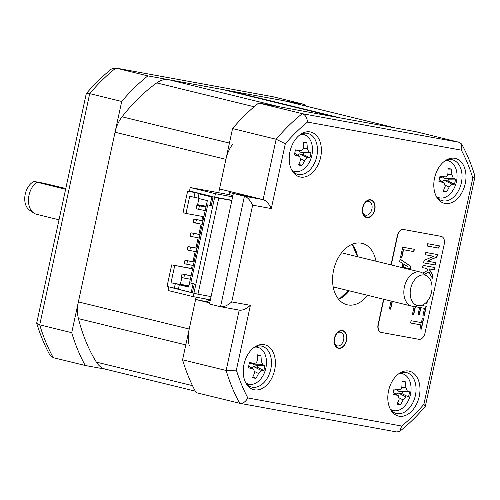 <?xml version="1.0" encoding="UTF-8"?>
<svg xmlns="http://www.w3.org/2000/svg" width="500" height="500" viewBox="0 0 500 500"><rect width="100%" height="100%" fill="white"/><g stroke="black" fill="none" stroke-linecap="round" stroke-linejoin="round"><path stroke-width="0.75" d="M195.294 391.15L105.419 369.156A28.1 18.944 -76.2 0 1 96.363 362.113A176.312 118.888 -76.2 0 1 78.431 318.631A28.1 18.944 -76.2 0 1 78.375 301.9L189.219 329.031A28.1 18.944 103.8 0 0 189.281 345.756M189.219 329.031L196.106 297.175M218.694 192.725L225.906 159.362A28.1 18.944 103.8 0 1 232.919 143.931M279.631 106.831L334.075 116.769L223.231 89.637L168.781 79.706L279.631 106.831M229.438 91.163A5.269 3.55 103.8 0 0 229.644 90.812L340.487 117.938L394.938 127.875A28.1 18.944 103.8 0 1 395.681 128.031M229.644 90.812L284.088 100.75A28.1 18.944 -76.2 0 1 284.831 100.906L395.312 127.944M78.375 301.9L115.056 132.238A28.1 18.944 -76.2 0 1 122.069 116.8A176.312 118.888 -76.2 0 1 156.725 82.912A28.1 18.944 -76.2 0 1 168.781 79.706M232.625 196.838L215.431 193.7L193.175 296.644L210.369 299.781M230.538 191.65L229.644 192.531L234.387 193.688M206.6 299.094L207.325 301.769M206.469 299.694L210.194 300.606M229.644 192.531L229.188 194.644L190.238 187.531L189.5 190.963L213.181 196.762L211.25 205.681L207.725 204.819L190.806 283.056L194.338 283.919L192.406 292.838L171.056 287.469M168.725 287.044L167.981 290.475L193.175 296.644M207.725 204.819L211.294 205.469M215.431 193.7L190.238 187.531M229.188 194.644L232.906 195.55M191.088 275.794L184.544 274.6L183.806 278.031L190.344 279.225M184.544 274.6L182.025 273.981L181.287 277.413L183.806 278.031M191.119 275.644L182.025 273.981M192.613 268.75L191.525 268.481L192.213 265.294M192.987 261.712L195.181 251.569M195.956 247.987L198.144 237.844M198.919 234.262L201.112 224.119M201.887 220.538L202.763 216.506M192.45 292.631L191.213 292.4L193.113 283.619M210.056 205.244L211.838 197.006L198.988 193.863L207.85 195.481L203.819 194.494L187.65 191.094L196.931 192.787M213.075 197.237L211.838 197.006M198.988 193.863L198.025 198.325L207.344 200.606L188.65 287.075L179.325 284.794L178.363 289.256L191.213 292.4M191.525 268.481L171.7 264.862L167.025 286.481L178.412 289.019M179.325 284.794L188.188 286.413L171.012 282.762L180.344 284.462L181.825 277.6L182.738 277.769M180.381 284.281L188.919 285.844M187.65 191.094L182.975 212.706L186 213.45L189.706 196.294L198.075 198.088M193.994 197.338L194.956 192.881M186 213.45L203.863 216.706M198.919 198.544L197.556 204.856L206.088 206.412M197.594 204.675L206.125 206.231M192.587 268.863L171.7 264.862M171.012 282.762L174.725 265.606M175.294 283.812L174.331 288.269M202.219 224.319L193.156 222.512L193.9 219.081L202.956 220.888M195.675 223.125L196.419 219.694M202.994 220.738L193.9 219.081M199.25 238.05L190.188 236.238L190.931 232.806L199.994 234.613M192.706 236.85L193.45 233.419M200.025 234.462L190.931 232.806M196.281 251.775L187.219 249.963L187.963 246.531L197.025 248.344M189.737 250.581L190.481 247.15M197.056 248.188L187.963 246.531M193.312 265.5L184.25 263.688L184.994 260.256L194.056 262.069M186.775 264.306L187.512 260.875M194.088 261.919L184.994 260.256M205.181 210.594L196.125 208.787L196.863 205.356L205.925 207.162M198.644 209.4L199.381 205.969M205.956 207.013L196.863 205.356M231.831 200.512L218.719 198.119L197.95 294.194L211.062 296.588M197.95 294.194L193.919 293.212L214.688 197.131L231.887 200.269M218.719 198.119L214.688 197.131M121.713 101.456L89.712 93.631L86.275 93.625C94.175 84.325 102.581 76.119 111.494 69L115.538 67.987L147.863 75.888A189.662 127.888 103.8 0 0 121.713 101.456L71.719 332.681L39.725 324.85L36.694 323.137C40.15 334.613 44.55 345.256 49.887 355.062L53.25 357.663A189.662 127.888 -76.2 0 1 39.725 324.85L89.712 93.631A189.662 127.888 -76.2 0 1 115.869 68.056L273.012 96.737L305.006 104.562A189.662 127.888 103.8 0 1 305.806 106.037M147.863 75.888L305.006 104.562M105.794 369.244L85.25 365.494A189.662 127.888 103.8 0 1 71.719 332.681M36.694 323.137L86.275 93.625M273.012 96.737L115.538 67.987M53.25 357.663L85.25 365.494M410.694 288.431A15.681 10.575 103.8 0 0 420.006 305.712A15.681 10.575 103.8 0 0 431.519 292.231A15.681 10.575 103.8 0 0 427.231 276.181A15.681 10.575 103.8 0 0 410.694 288.431M427.231 276.181L422.931 273.25A17.562 11.844 103.8 0 0 420.244 272.044A17.562 11.844 103.8 0 0 404.406 286.969A17.562 11.844 103.8 0 0 411.894 306.156A17.562 11.844 103.8 0 0 414.831 306.325L420.006 305.712M65.7 188.469L43.25 183.125L34 181.438L65.525 189.294M58.931 219.781L36.519 214.294A17.562 11.844 -76.2 0 1 33.831 213.088A17.562 11.844 -76.2 0 1 29.038 195.106A17.562 11.844 -76.2 0 1 36.669 182.237M33.831 213.088L29.531 210.156A15.681 10.575 -76.2 0 1 25 195.431A15.681 10.575 -76.2 0 1 34 181.438M375.988 261.212A31.612 21.312 103.8 0 0 362.113 243.35A31.612 21.312 103.8 0 0 333.606 270.225A31.612 21.312 103.8 0 0 347.081 304.762A31.612 21.312 103.8 0 0 367.638 295.325M434.55 178.075A23.1 15.575 -76.2 0 1 446.581 159.856A23.1 15.575 -76.2 0 1 465.231 183.675A23.1 15.575 -76.2 0 1 452.769 202.125A23.1 15.575 -76.2 0 1 437.25 197.994A23.1 15.575 -76.2 0 1 434.55 178.075M399.012 416.194A23.1 15.575 -76.2 0 1 391.25 410.737A23.1 15.575 -76.2 0 1 400.581 372.606A23.1 15.575 -76.2 0 1 408.775 371.056A23.1 15.575 -76.2 0 1 419.231 396.425A23.1 15.575 -76.2 0 1 399.012 416.194M274.644 370.037A23.1 15.575 -76.2 0 1 262.181 388.488A23.1 15.575 -76.2 0 1 246.663 384.35A23.1 15.575 -76.2 0 1 243.969 364.438A23.1 15.575 -76.2 0 1 255.994 346.219A23.1 15.575 -76.2 0 1 274.644 370.037M300.425 177.056A23.1 15.575 -76.2 0 1 292.656 171.606A23.1 15.575 -76.2 0 1 301.994 133.469A23.1 15.575 -76.2 0 1 310.181 131.919A23.1 15.575 -76.2 0 1 320.644 157.287A23.1 15.575 -76.2 0 1 300.425 177.056M342.394 330.5A9.131 6.156 -76.2 0 1 346.525 340.531A9.131 6.156 -76.2 0 1 338.537 348.344A9.131 6.156 -76.2 0 1 334.119 341.706A9.131 6.156 -76.2 0 1 335.887 334.469A9.131 6.156 -76.2 0 1 342.394 330.5M370.656 199.769A9.131 6.156 -76.2 0 1 374.794 209.794A9.131 6.156 -76.2 0 1 366.8 217.613A9.131 6.156 -76.2 0 1 362.381 210.969A9.131 6.156 -76.2 0 1 364.156 203.738A9.131 6.156 -76.2 0 1 370.656 199.769M357.594 256.712A31.612 21.312 103.8 0 0 352.131 244.294M338.669 299.312A31.612 21.312 103.8 0 0 349.25 290.825M459.438 142.356L302.294 113.681A189.662 127.888 103.8 0 0 276.144 139.25L263.087 199.619L219.506 188.95L232.556 128.588A189.662 127.888 -76.2 0 1 258.712 103.012L415.856 131.694L459.438 142.356L461.681 144.094L461.344 150.15L307.5 122.075A182.638 123.15 103.8 0 0 285.319 143.763L271.306 208.562L252.65 205.162L231.731 301.925L250.387 305.331L236.375 370.131A182.638 123.15 103.8 0 0 247.85 397.962L401.694 426.037A182.638 123.15 103.8 0 0 423.875 404.35L472.819 177.981A182.638 123.15 103.8 0 0 461.344 150.15M209.806 302.375L195.619 299.444L209.7 302.887M239.2 310.113L226.15 370.475A189.662 127.888 103.8 0 0 239.681 403.288L196.094 392.625A189.662 127.888 -76.2 0 1 182.569 359.806L195.619 299.444M236.375 370.131L226.15 370.475L182.569 359.806M285.319 143.763L276.144 139.25L232.556 128.588M252.006 196.906L233.35 193.5L209.462 303.994L220.544 306.706L239.2 310.106C242.3 310.644 246.031 309.05 250.387 305.331M271.306 208.562C268.844 203.544 266.1 200.556 263.087 199.619L244.431 196.213L233.35 193.5M231.731 301.925C227.375 305.65 223.644 307.238 220.544 306.706L244.431 196.213C247.444 197.156 250.181 200.138 252.65 205.162M258.712 103.012L302.294 113.681C305.281 114.731 307.019 117.531 307.5 122.075M461.681 144.094C467.069 153.956 471.506 164.7 474.988 176.312L472.819 177.981M396.825 431.969L399.738 431.337C408.756 424.162 417.269 415.844 425.275 406.394L423.875 404.35M399.738 431.337L401.694 426.037M247.85 397.962C245.525 401.944 242.8 403.725 239.681 403.288L397.044 432.013M302.981 133.431A21.075 14.212 -76.2 0 1 304.256 134.725M291.744 170.056A18.969 12.788 103.8 0 0 294.75 171.431A18.969 12.788 103.8 0 0 295.256 171.544A21.075 14.212 -76.2 0 1 293.519 172.094M300.863 134.156A21.075 14.212 -76.2 0 1 307.231 133.287A21.075 14.212 -76.2 0 1 307.794 133.406A21.075 14.212 -76.2 0 1 316.681 156.838A21.075 14.212 -76.2 0 1 298.331 174.462A21.075 14.212 -76.2 0 1 297.775 174.344A21.075 14.212 -76.2 0 1 291.969 170.475M448.844 161.112A21.075 14.212 103.8 0 0 447.569 159.819M436.331 196.444A18.969 12.788 103.8 0 0 439.338 197.819A18.969 12.788 103.8 0 0 439.844 197.925A21.075 14.212 -76.2 0 1 438.106 198.481M445.45 160.544A21.075 14.212 -76.2 0 1 452.381 159.794A21.075 14.212 -76.2 0 1 461.362 182.812A21.075 14.212 -76.2 0 1 442.362 200.731A21.075 14.212 -76.2 0 1 436.556 196.863M392.106 411.231A21.075 14.212 103.8 0 0 393.837 410.675A18.969 12.788 103.8 0 1 393.344 410.569L390.85 409.956M402.844 373.856A21.075 14.212 103.8 0 0 401.569 372.562M399.45 373.288A21.075 14.212 -76.2 0 1 405.825 372.419A21.075 14.212 -76.2 0 1 406.381 372.537A21.075 14.212 -76.2 0 1 415.275 395.975A21.075 14.212 -76.2 0 1 396.925 413.594A21.075 14.212 -76.2 0 1 396.362 413.475A21.075 14.212 -76.2 0 1 390.562 409.613M247.519 384.844A21.075 14.212 103.8 0 0 249.25 384.288A18.969 12.788 103.8 0 1 248.756 384.181L246.262 383.569M256.981 346.175A21.075 14.212 -76.2 0 1 258.256 347.469M254.862 346.9A21.075 14.212 -76.2 0 1 261.794 346.15A21.075 14.212 -76.2 0 1 270.775 369.175A21.075 14.212 -76.2 0 1 251.775 387.088A21.075 14.212 -76.2 0 1 245.975 383.225M336.975 333.35A7.025 4.737 -76.2 0 1 340.438 332.194A7.025 4.737 -76.2 0 1 340.625 332.231A7.025 4.737 -76.2 0 1 343.587 340.044A7.025 4.737 -76.2 0 1 337.469 345.919A7.025 4.737 -76.2 0 1 337.281 345.875A7.025 4.737 -76.2 0 1 334.562 343.2M365.244 202.613A7.025 4.737 -76.2 0 1 368.7 201.456A7.025 4.737 -76.2 0 1 368.888 201.494A7.025 4.737 -76.2 0 1 371.85 209.306A7.025 4.737 -76.2 0 1 365.737 215.181A7.025 4.737 -76.2 0 1 365.55 215.144A7.025 4.737 -76.2 0 1 362.831 212.469M342.319 330.844A8.781 5.919 103.8 0 0 334.675 338.188A8.781 5.919 103.8 0 0 338.375 347.95A8.781 5.919 103.8 0 0 338.612 348A8.781 5.919 103.8 0 0 346.256 340.662A8.781 5.919 103.8 0 0 342.55 330.894A8.781 5.919 103.8 0 0 342.319 330.844M370.588 200.113A8.781 5.919 103.8 0 0 362.938 207.45A8.781 5.919 103.8 0 0 366.644 217.219A8.781 5.919 103.8 0 0 366.875 217.269A8.781 5.919 103.8 0 0 374.525 209.925A8.781 5.919 103.8 0 0 370.819 200.162A8.781 5.919 103.8 0 0 370.588 200.113M311.938 154.913A18.969 12.788 -76.2 0 1 311.381 157.181A28.1 28.1 0 0 0 311.938 154.913A18.969 12.788 -76.2 0 0 303.769 134.588A18.969 12.788 -76.2 0 0 303.269 134.481A18.969 12.788 103.8 0 0 300.462 134.419M311.381 157.181A18.969 12.788 -76.2 0 1 295.256 171.544M295.2 150.944L300.275 150.469C301.919 150.594 302.919 149.613 303.281 147.531A27.963 16.262 -79 0 0 303.369 142.069A27.406 3.05 3.3 0 1 305.181 142.375A27.406 3.05 3.3 0 1 306.806 142.694A27.963 24.1 99.3 0 1 307.225 148.25L308.781 152.019A27.963 3.113 3.3 0 1 310.944 152.725A27.406 23.625 99.3 0 1 309.85 157.781A27.963 4.731 -158.8 0 1 307.525 157.825L304.519 160.763A27.963 24.1 99.3 0 1 301.856 165.594A27.406 4.638 -158.8 0 1 300.219 165.325A27.406 4.638 -158.8 0 1 298.419 164.969A27.963 16.262 -79 0 0 300.575 160.044L299.738 156.594L299.019 156.269A27.963 4.731 -158.8 0 1 294.288 154.944A27.406 15.938 -79 0 0 295.381 149.881A27.963 3.113 3.3 0 1 300.275 150.469L295.188 151.006M301.856 165.594L298.863 164.088M297.413 155.025L299.656 153.869L303.438 154.556L303.825 152.775L300.044 152.081L298.587 150.688M306.806 142.694L303.394 142.719M310.944 152.725L303.825 152.775M309.85 157.781L303.438 154.556M456.525 181.3A18.969 12.788 -76.2 0 1 455.969 183.569A28.1 28.1 0 0 0 456.525 181.3A18.969 12.788 -76.2 0 0 448.356 160.975A18.969 12.788 -76.2 0 0 447.856 160.869A18.969 12.788 103.8 0 0 445.056 160.806M455.969 183.569A18.969 12.788 -76.2 0 1 439.844 197.925M439.787 177.331L444.862 176.856C446.506 176.981 447.506 176 447.869 173.919A27.963 16.262 -79 0 0 447.956 168.456A27.406 3.05 3.3 0 1 449.769 168.762A27.406 3.05 3.3 0 1 451.394 169.081A27.963 24.1 99.3 0 1 451.812 174.638L453.369 178.406A27.963 3.113 3.3 0 1 455.531 179.112A27.406 23.625 99.3 0 1 454.438 184.169A27.963 4.731 -158.8 0 1 452.113 184.213L449.106 187.15A27.963 24.1 99.3 0 1 446.444 191.981A27.406 4.638 -158.8 0 1 444.806 191.713A27.406 4.638 -158.8 0 1 443.006 191.356A27.963 16.262 -79 0 0 445.163 186.431L444.331 182.981L443.606 182.656A27.963 4.731 -158.8 0 1 438.875 181.325A27.406 15.938 -79 0 0 439.969 176.269A27.963 3.113 3.3 0 1 444.862 176.856L439.775 177.394M446.444 191.981L443.45 190.475M442 181.412L444.244 180.256L448.025 180.944L448.413 179.163L444.631 178.469L443.175 177.075M451.394 169.081L447.981 169.106M455.531 179.112L448.413 179.163M454.438 184.169L448.025 180.944M410.525 394.044A18.969 12.788 -76.2 0 1 409.975 396.312A28.1 28.1 0 0 0 410.525 394.044A18.969 12.788 -76.2 0 0 402.362 373.725A18.969 12.788 -76.2 0 0 401.856 373.612A18.969 12.788 103.8 0 0 399.056 373.556M390.337 409.188A18.969 12.788 103.8 0 0 393.344 410.569M409.975 396.312A18.969 12.788 -76.2 0 1 393.844 410.675M393.787 390.075L398.862 389.6C400.506 389.725 401.506 388.744 401.869 386.662A27.963 16.262 -79 0 0 401.962 381.2A27.406 3.05 3.3 0 1 403.769 381.512A27.406 3.05 3.3 0 1 405.4 381.831A27.963 24.1 99.3 0 1 405.812 387.381L407.369 391.156A27.963 3.113 3.3 0 1 409.531 391.856A27.406 23.625 99.3 0 1 408.438 396.912A27.963 4.731 -158.8 0 1 406.112 396.956L403.106 399.894A27.963 24.1 99.3 0 1 400.45 404.731A27.406 4.638 -158.8 0 1 398.812 404.462A27.406 4.638 -158.8 0 1 397.013 404.1A27.963 16.262 -79 0 0 399.162 399.175L398.331 395.725L397.606 395.406A27.963 4.731 -158.8 0 1 392.875 394.075A27.406 15.938 -79 0 0 393.969 389.019A27.963 3.113 3.3 0 1 398.862 389.6L393.775 390.138M400.45 404.731L397.45 403.225M396 394.156L398.25 393L402.031 393.694L402.419 391.906L398.638 391.219L397.175 389.819M405.4 381.831L401.987 381.85M409.531 391.856L402.419 391.906M408.438 396.912L402.031 393.694M265.938 367.656A18.969 12.788 -76.2 0 1 265.387 369.925A28.1 28.1 0 0 0 265.938 367.656A18.969 12.788 -76.2 0 0 257.775 347.337A18.969 12.788 -76.2 0 0 257.269 347.225A18.969 12.788 103.8 0 0 254.469 347.169M245.75 382.8A18.969 12.788 103.8 0 0 248.756 384.181M265.387 369.925A18.969 12.788 -76.2 0 1 249.256 384.288M249.2 363.688L254.275 363.212C255.919 363.338 256.919 362.356 257.281 360.275A27.963 16.262 -79 0 0 257.375 354.812A27.406 3.05 3.3 0 1 259.181 355.125A27.406 3.05 3.3 0 1 260.812 355.444A27.963 24.1 99.3 0 1 261.225 360.994L262.781 364.769A27.963 3.113 3.3 0 1 264.944 365.469A27.406 23.625 99.3 0 1 263.85 370.525A27.963 4.731 -158.8 0 1 261.525 370.569L258.519 373.512A27.963 24.1 99.3 0 1 255.863 378.344A27.406 4.638 -158.8 0 1 254.219 378.075A27.406 4.638 -158.8 0 1 252.425 377.713A27.963 16.262 -79 0 0 254.575 372.788L253.744 369.338L253.019 369.019A27.963 4.731 -158.8 0 1 248.287 367.688A27.406 15.938 -79 0 0 249.381 362.631A27.963 3.113 3.3 0 1 254.275 363.212L249.188 363.75M255.863 378.344L252.862 376.838M251.412 367.769L253.663 366.613L257.444 367.306L257.831 365.519L254.044 364.831L252.587 363.431M260.812 355.444L257.4 355.469M264.944 365.469L257.831 365.519M263.85 370.525L257.444 367.306M352.113 244.306L357.519 256.694M348.294 290.594L339.387 299M354.231 247.3L356.456 252.275M349.081 291.038L341.975 297.581M424.6 274.387L428.944 272.081L432.362 278.225L432.944 275.519L429.137 268.888L434.181 269.806L434.425 267.45M429.137 268.888L433.931 269.744M383.831 299.288L378.319 324.769A7.025 4.737 103.8 0 0 381.312 332.444A7.025 4.737 103.8 0 0 381.5 332.481L418.812 339.294A7.025 4.737 103.8 0 0 424.963 333.281L444.25 244.062A7.025 4.737 103.8 0 0 441.256 236.394A7.025 4.737 103.8 0 0 441.069 236.35L403.756 229.544A7.025 4.737 103.8 0 0 397.606 235.556L391.256 264.95M402.719 247.188L400.469 257.613L401.763 257.85L403.519 249.731L413.869 251.619L414.369 249.312L402.719 247.188M407.512 268.925L410.412 268.281L410.844 266.281L400.144 259.113L399.619 261.519L402.931 263.581L402.062 267.594M391.075 301.062L389.369 308.938L390.662 309.175L392.35 301.375M427.713 243.719L427.212 246.025L438.862 248.15L439.363 245.85L427.713 243.719M424.113 260.363L423.569 262.869L435.219 264.994L435.719 262.688L427.269 261.144L436.931 257.075L437.475 254.569L425.825 252.444L425.325 254.75L433.775 256.288L424.113 260.363M434.181 269.806L434.681 267.5L423.031 265.375L422.531 267.681L426.894 268.475L427.975 270.338L422.706 273.1M426.944 303.288L425.575 303.019L426.944 303.288L427.419 301.081M414.162 306.381L412.431 314.394L413.725 314.631L415.438 306.706L419.594 307.469L418.119 314.281L419.412 314.519L420.887 307.706L424.5 308.363L422.894 315.781L424.188 316.019L426.294 306.294L421.45 305.413M420.925 324.9L420.056 328.913L421.35 329.15L423.581 318.825L422.287 318.587L421.419 322.6L411.062 320.706L410.569 323.013L420.925 324.9L410.569 323M441.131 236.363A7.025 4.737 103.8 0 0 441.006 236.331A7.025 4.737 103.8 0 0 440.819 236.287L403.506 229.481A7.025 4.737 103.8 0 0 397.356 235.494L391 264.887M383.575 299.225L378.069 324.706A7.025 4.737 103.8 0 0 381.062 332.381A7.025 4.737 103.8 0 0 381.188 332.413M400.469 257.594L401.506 257.787L403.263 249.669L413.619 251.556L414.113 249.269M407.262 268.863L410.156 268.219L410.594 266.219L400.119 259.206M389.375 308.919L390.412 309.113L392.1 301.312M427.212 246.012L438.612 248.094L439.106 245.8M425.331 254.731L433.775 256.288M427.269 261.144L436.681 257.013L437.219 254.519M423.575 262.85L434.969 264.931L435.462 262.644M422.531 267.663L426.894 268.475M432.169 277.881L432.694 275.456L428.888 268.825M424.438 274.275L428.944 272.081M426.688 303.225L427.062 301.512M422.9 315.763L423.938 315.956L426.037 306.244M418.125 314.269L419.162 314.456L420.637 307.644L424.5 308.363M412.431 314.375L413.475 314.569L415.188 306.65L419.594 307.469M420.056 328.9L421.1 329.087L423.325 318.775M403.375 267.731L403.862 264.262L407.925 266.681L403.375 267.731L404.113 264.319M78.431 318.631L185.787 344.9M96.363 362.113L192.494 385.637M284.088 100.75L394.938 127.875M156.725 82.912L254.156 106.756M122.069 116.8L229.425 143.075M115.056 132.238L225.906 159.362M304.519 160.763L300.806 158.9M299.019 156.269L294.688 153.356M307.225 148.25L303.15 148.275M308.781 152.019L300.044 152.081M307.525 157.825L299.656 153.869M449.106 187.15L445.394 185.281M443.606 182.656L439.281 179.744M451.812 174.638L447.738 174.662M453.369 178.406L444.631 178.469M452.113 184.213L444.244 180.256M403.106 399.894L399.394 398.031M397.606 395.406L393.281 392.494M405.812 387.381L401.744 387.413M407.369 391.156L398.638 391.219M406.112 396.956L398.25 393M258.519 373.512L254.806 371.644M253.019 369.019L248.694 366.106M261.225 360.994L257.15 361.025M262.781 364.769L254.044 364.831M261.525 370.569L253.663 366.613M420.244 272.044L341.556 252.787M411.894 306.156L333.206 286.9M425.35 406.244L475 176.594M342.075 330.781L342.55 330.894M370.337 200.044L370.819 200.162M294.75 171.431L292.256 170.825M303.769 134.588L301.275 133.981M299.738 156.594L294.725 153.219M439.338 197.819L436.844 197.213M448.356 160.975L445.863 160.369M444.331 182.981L439.312 179.606M402.362 373.725L399.862 373.113M398.331 395.725L393.312 392.35M257.775 347.337L255.275 346.725M253.744 369.338L248.725 365.962"/></g></svg>
